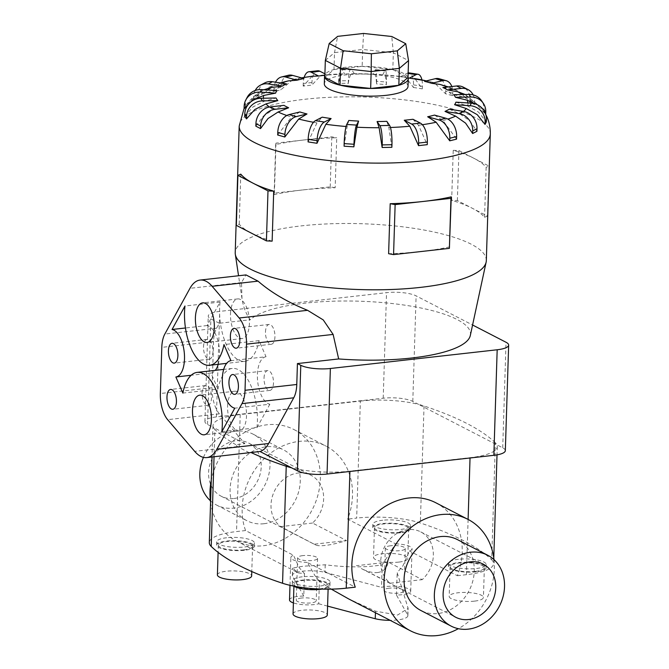 <?xml version="1.0" encoding="UTF-8"?>
<svg xmlns="http://www.w3.org/2000/svg" width="669" height="669" viewBox="0 0 669 669"><rect width="100%" height="100%" fill="white"/><g stroke="black" fill="none" stroke-linecap="round" stroke-linejoin="round"><path stroke-width="0.5" stroke-dasharray="3.35 2.51" d="M382.225 564.87L395.555 543.83L347.646 519.102A62.71 53.027 117.3 0 0 326.079 446.139A62.71 53.027 117.3 0 0 299.227 441.373A62.71 53.027 117.3 0 0 245.565 530.55L293.474 555.278L299.219 567.688L304.479 573.592L298.299 572.923L292.596 568.106L302.99 566.25L325.226 564.787C346.893 567.529 365.893 567.555 382.225 564.87L381.514 587.332A16.75 4.39 -178.2 0 1 386.03 586.529A16.75 4.39 -178.2 0 1 410.716 591.162A16.75 4.39 -178.2 0 1 401.918 594.733A16.75 4.39 -178.2 0 1 396.466 595.05L407.756 615.087A19.936 5.227 -178.2 0 1 407.873 615.706A19.936 5.227 -178.2 0 1 397.403 619.954A19.936 5.227 -178.2 0 1 390.169 620.339M395.555 543.83A16.75 4.39 -178.2 0 1 412.054 548.739A16.75 4.39 -178.2 0 1 409.428 550.988L402.822 566.041L397.169 572.589L408.107 608.405L397.562 615.054L375.485 611.148L348.541 598.855M302.865 555.613A9.968 2.617 1.8 0 0 297.63 557.737A9.968 2.617 1.8 0 0 312.323 560.497A9.968 2.617 1.8 0 0 317.558 558.364A9.968 2.617 1.8 0 0 302.865 555.613M301.535 598.036A9.968 2.617 1.8 0 0 296.3 600.16A9.968 2.617 1.8 0 0 310.993 602.911A9.968 2.617 1.8 0 0 316.228 600.787A9.968 2.617 1.8 0 0 301.535 598.036M390.579 545.77A9.968 2.617 1.8 0 0 385.344 547.903A9.968 2.617 1.8 0 0 400.037 550.654A9.968 2.617 1.8 0 0 405.272 548.521A9.968 2.617 1.8 0 0 390.579 545.77M389.249 588.193A9.968 2.617 1.8 0 0 384.014 590.317A9.968 2.617 1.8 0 0 398.707 593.077A9.968 2.617 1.8 0 0 403.942 590.944A9.968 2.617 1.8 0 0 389.249 588.193M289.526 599.951A16.75 4.39 -178.2 0 1 298.315 596.372A16.75 4.39 -178.2 0 1 303.776 596.054L304.479 573.592M331.28 589.13L319.431 581.311L318.72 603.773A16.75 4.39 -178.2 0 1 314.204 604.575A16.75 4.39 -178.2 0 1 293.398 602.911M319.431 581.311L315.107 575.884L307.347 562.437L355.264 587.165M210.576 502.36A62.71 53.027 117.3 0 0 236.416 540.987A62.71 53.027 117.3 0 0 263.268 545.745A62.71 53.027 117.3 0 0 318.051 494.634A62.71 53.027 117.3 0 0 293.934 429.54A62.71 53.027 117.3 0 0 267.073 424.782A62.71 53.027 117.3 0 0 211.27 480.342M233.999 498.497A29.904 25.288 117.3 0 0 260.132 474.12A29.904 25.288 117.3 0 0 248.625 443.07A29.904 25.288 117.3 0 0 235.814 440.804A29.904 25.288 117.3 0 0 209.69 465.181A29.904 25.288 117.3 0 0 221.196 496.222A29.904 25.288 117.3 0 0 233.999 498.497M298.232 473.008A29.904 25.288 -62.7 0 1 311.043 475.283A29.904 25.288 -62.7 0 1 312.523 523.041L346.5 540.569C338.146 543.153 330.996 544.783 325.042 545.478C320.468 545.979 317.332 545.804 315.617 544.959L280.679 526.612A29.904 25.288 -62.7 0 1 272.676 495.445A29.904 25.288 -62.7 0 1 298.232 473.008M457.462 539.632A39.881 33.726 -62.7 0 1 472.807 581.026A39.881 33.726 -62.7 0 1 437.969 613.532A39.881 33.726 -62.7 0 1 420.893 610.504M263.962 523.727A39.881 33.726 117.3 0 0 298.8 491.222A39.881 33.726 117.3 0 0 283.464 449.827A39.881 33.726 117.3 0 0 266.379 446.8A39.881 33.726 117.3 0 0 231.541 479.305A39.881 33.726 117.3 0 0 246.886 520.699A39.881 33.726 117.3 0 0 263.962 523.727M203.443 457.379A39.881 33.726 -62.7 0 1 236.115 431.187A39.881 33.726 -62.7 0 1 253.2 434.214A39.881 33.726 -62.7 0 1 268.537 475.609A39.881 33.726 -62.7 0 1 233.698 508.114A39.881 33.726 -62.7 0 1 216.622 505.087A39.881 33.726 -62.7 0 1 210.367 500.713M435.778 502.754A62.71 53.027 -62.7 0 1 457.345 575.716L409.428 550.988M493.981 559.619A62.71 53.027 -62.7 0 1 458.34 628.684M377.492 572.547C383.329 571.794 386.916 568.316 388.254 562.119L422.223 579.655A29.904 25.288 117.3 0 0 420.742 531.897A29.904 25.288 117.3 0 0 407.931 529.622A29.904 25.288 117.3 0 0 382.375 552.059A29.904 25.288 117.3 0 0 390.378 583.226L361.302 568.533C367.473 571.686 372.867 573.024 377.492 572.547M243.583 549.868A17.135 4.491 -178.2 0 1 218.337 545.135A17.135 4.491 -178.2 0 1 227.335 541.48A17.135 4.491 -178.2 0 1 252.581 546.213A17.135 4.491 -178.2 0 1 243.583 549.868M217.4 574.88A17.135 4.491 -178.2 0 1 226.398 571.226A17.135 4.491 -178.2 0 1 251.644 575.959M226.624 537.759A18.849 4.942 1.8 0 0 216.723 541.781A18.849 4.942 1.8 0 0 244.503 546.983A18.849 4.942 1.8 0 0 254.396 542.96A18.849 4.942 1.8 0 0 226.624 537.759M244.394 550.286A18.849 4.942 -178.2 0 1 216.622 545.084A18.849 4.942 -178.2 0 1 226.515 541.062A18.849 4.942 -178.2 0 1 254.295 546.264A18.849 4.942 -178.2 0 1 244.394 550.286M399.711 532.348A17.135 4.491 -178.2 0 1 374.464 527.615A17.135 4.491 -178.2 0 1 383.462 523.961A17.135 4.491 -178.2 0 1 408.709 528.694A17.135 4.491 -178.2 0 1 399.711 532.348M398.774 562.094A17.135 4.491 -178.2 0 1 373.528 557.361A17.135 4.491 -178.2 0 1 382.526 553.706A17.135 4.491 -178.2 0 1 407.772 558.439A17.135 4.491 -178.2 0 1 398.774 562.094M382.752 520.239A18.849 4.942 1.8 0 0 372.859 524.262A18.849 4.942 1.8 0 0 400.631 529.463A18.849 4.942 1.8 0 0 410.523 525.441A18.849 4.942 1.8 0 0 382.752 520.239M400.522 532.767A18.849 4.942 -178.2 0 1 372.75 527.565A18.849 4.942 -178.2 0 1 382.651 523.543A18.849 4.942 -178.2 0 1 410.423 528.753A18.849 4.942 -178.2 0 1 400.522 532.767M319.238 588.912A17.135 4.491 -178.2 0 1 293.984 584.179A17.135 4.491 -178.2 0 1 302.982 580.525A17.135 4.491 -178.2 0 1 328.236 585.258A17.135 4.491 -178.2 0 1 319.238 588.912M293.055 613.925A17.135 4.491 -178.2 0 1 302.053 610.27A17.135 4.491 -178.2 0 1 327.3 615.003M302.279 576.803A18.849 4.942 1.8 0 0 292.378 580.826A18.849 4.942 1.8 0 0 320.15 586.027A18.849 4.942 1.8 0 0 330.051 582.005A18.849 4.942 1.8 0 0 302.279 576.803M293.758 586.136A18.849 4.942 -178.2 0 1 292.278 584.129A18.849 4.942 -178.2 0 1 302.171 580.107A18.849 4.942 -178.2 0 1 329.951 585.308A18.849 4.942 -178.2 0 1 321.856 589.096M475.366 571.393A17.135 4.491 -178.2 0 1 450.12 566.66A17.135 4.491 -178.2 0 1 459.118 563.005A17.135 4.491 -178.2 0 1 484.364 567.738A17.135 4.491 -178.2 0 1 475.366 571.393M474.43 601.138A17.135 4.491 -178.2 0 1 449.183 596.405A17.135 4.491 -178.2 0 1 458.181 592.751A17.135 4.491 -178.2 0 1 483.428 597.484A17.135 4.491 -178.2 0 1 474.43 601.138M458.407 559.284A18.849 4.942 1.8 0 0 448.506 563.306A18.849 4.942 1.8 0 0 476.286 568.508A18.849 4.942 1.8 0 0 486.179 564.485A18.849 4.942 1.8 0 0 458.407 559.284M476.177 571.811A18.849 4.942 -178.2 0 1 448.406 566.61A18.849 4.942 -178.2 0 1 458.307 562.587A18.849 4.942 -178.2 0 1 486.079 567.789A18.849 4.942 -178.2 0 1 476.177 571.811M412.965 119.274L418.501 125.254L427.248 144.663M434.49 115.085L442.987 120.554L456.551 139.144M449.284 109.189L459.896 113.922L469.872 120.913L476.922 131.3M455.907 102.165L467.589 105.995L478.569 112.133L486.355 121.9M453.707 94.697L465.298 97.549L480.66 107.032L485.694 114.458L476.696 104.439M442.895 87.522L453.264 89.412L458.817 91.185L469.872 102.156L474.564 104.581L465.164 94.463M424.539 81.334L434.306 82.705L445.579 93.76L452.729 95.759L442.042 84.871M408.174 77.93A90.466 23.716 1.8 0 0 400.43 76.743L405.79 77.186L413.417 87.472L413.501 84.888A15.705 6.447 98.8 0 0 409.11 72.888M405.79 77.186L382.718 74.836A90.466 23.716 1.8 0 0 372.926 74.2L374.431 74.226A102.34 26.835 1.8 0 0 352.22 73.715L354.445 73.774A90.466 23.716 1.8 0 0 344.719 73.958L327.275 75.053A90.466 23.716 1.8 0 0 324.682 75.304M408.015 86.401A41.871 10.98 1.8 0 0 346.299 74.844A41.871 10.98 1.8 0 0 324.314 83.776M484.573 217.308L486.146 167.309A125.613 32.932 1.8 0 0 473.986 158.327A125.613 32.932 1.8 0 0 453.231 150.316L451.659 200.315A125.613 32.932 -178.2 0 1 472.423 208.327A125.613 32.932 -178.2 0 1 484.573 217.308L487.467 216.095L472.423 208.327L457.37 200.566L451.659 200.315M486.321 260.592A125.613 32.932 1.8 0 0 301.192 225.896A125.613 32.932 1.8 0 0 235.22 252.698M335.169 187.755L330.227 186.852L302.321 189.988A125.613 32.932 -178.2 0 1 335.169 187.755L336.741 137.755A125.613 32.932 1.8 0 0 303.893 139.98L331.799 136.852L336.741 137.755M449.693 246.853A125.613 32.932 -178.2 0 1 421.478 251.477A125.613 32.932 -178.2 0 1 388.622 253.71M408.006 77.42A41.871 10.98 1.8 0 0 346.542 67.151A41.871 10.98 1.8 0 0 324.883 74.803M312.155 76.241L303.174 86.092L311.871 85.122L321.078 75.237M342.863 73.975C341.081 73.456 339.635 76.718 338.506 83.767M338.631 80.857L338.556 83.441L348.281 83.265L348.357 80.681L338.631 80.857A15.705 2.843 88.9 0 1 341.157 69.292A15.705 2.843 88.9 0 1 341.926 69.852L344.719 73.958M348.231 83.583C349.36 76.542 350.815 73.272 352.588 73.791M374.431 74.226L352.22 73.715M374.155 74.292C375.376 73.841 376.17 77.161 376.555 84.244M376.622 81.334L376.538 83.918L386.339 84.553L386.423 81.969L376.622 81.334A15.705 1.898 93.7 0 0 375.543 69.685A15.705 1.898 93.7 0 0 375 70.212L372.926 74.2M386.356 84.879C385.971 77.796 385.168 74.476 383.956 74.92M413.425 87.472L422.331 88.86L414.855 78.599M470.315 335.504A112.099 29.394 1.8 0 0 418.56 307.523A112.099 29.394 1.8 0 0 305.281 303.141A112.099 29.394 1.8 0 0 250.231 319.79C245.983 313.845 243.24 306.787 241.994 298.625L241.492 282.544L246 274.917M227.594 406.167A19.936 9.266 83.6 0 1 234.827 391.231A19.936 9.266 83.6 0 1 246.501 415.926A19.936 9.266 83.6 0 1 239.268 430.861A19.936 9.266 83.6 0 1 227.594 406.167M230.496 313.853A19.936 9.266 83.6 0 1 237.729 298.918A19.936 9.266 83.6 0 1 249.403 323.612A19.936 9.266 83.6 0 1 242.17 338.547A19.936 9.266 83.6 0 1 230.496 313.853M264.029 378.069A9.968 4.633 83.6 0 1 267.65 370.601A9.968 4.633 83.6 0 1 273.487 382.952A9.968 4.633 83.6 0 1 269.875 390.412A9.968 4.633 83.6 0 1 264.029 378.069M265.484 331.916A9.968 4.633 83.6 0 1 269.097 324.448A9.968 4.633 83.6 0 1 274.942 336.791A9.968 4.633 83.6 0 1 271.321 344.259A9.968 4.633 83.6 0 1 265.484 331.916M202.055 392.987A9.968 4.633 83.6 0 1 205.676 385.52A9.968 4.633 83.6 0 1 211.513 397.871A9.968 4.633 83.6 0 1 207.9 405.339A9.968 4.633 83.6 0 1 202.055 392.987M203.51 346.835A9.968 4.633 83.6 0 1 207.122 339.367A9.968 4.633 83.6 0 1 212.968 351.71A9.968 4.633 83.6 0 1 209.347 359.178A9.968 4.633 83.6 0 1 203.51 346.835M360.348 401.074A51.839 13.589 -178.2 0 1 418.652 404.427L412.798 401.408A21.843 5.728 1.8 0 0 383.212 398.214L216.405 416.929A21.843 5.728 1.8 0 0 204.931 421.595A21.843 5.728 1.8 0 0 207.541 424.439L213.403 427.458A51.839 13.589 -178.2 0 1 212.985 425.618A51.839 13.589 -178.2 0 1 240.213 414.554L360.348 401.074L356.669 518.09L347.646 519.102M505.329 450.655A21.843 5.728 1.8 0 0 502.72 447.812L496.858 444.793A51.839 13.589 -178.2 0 1 497.276 446.633A51.839 13.589 -178.2 0 1 470.048 457.688L349.912 471.168A51.839 13.589 -178.2 0 1 291.609 467.823M325.335 60.402L334.517 52.625L337.636 36.36M324.808 77.295L333.99 69.517L334.517 52.625L362.69 49.464L363.56 33.45M333.99 69.517L362.155 66.356L362.69 49.464L393.347 52.767L391.766 36.494M362.155 66.356L392.82 69.66L393.347 52.767L408.533 60.603M392.82 69.66L408.006 77.504M218.219 364.312A23.925 11.122 -96.4 0 0 217.718 340.011A23.925 11.122 -96.4 0 0 207.139 325.552L220.051 302.07A42.866 19.928 -96.4 0 0 244.729 361.335A42.866 19.928 -96.4 0 0 259.054 340.638L266.036 356.736L230.947 360.675M266.036 356.736A23.925 11.122 -96.4 0 0 257.548 380.143A23.925 11.122 -96.4 0 0 269.858 404.227L234.777 408.165M269.858 404.227L256.946 427.717L221.857 431.647M256.946 427.717A42.866 19.928 -96.4 0 0 232.268 368.443A42.866 19.928 -96.4 0 0 217.943 389.141L182.854 393.079M217.943 389.141L210.969 373.043L191.175 375.267M210.969 373.043A23.925 11.122 -96.4 0 0 215.284 370.35M207.139 325.552L185.455 327.986M220.051 302.07L184.97 306.001M259.054 340.638L223.973 344.577M249.403 452.796L237.344 446.566L235.889 444.693L244.854 443.689L219.39 413.86A23.925 11.122 83.6 0 1 212.106 387.702L213.553 341.55A23.925 11.122 83.6 0 1 216.589 328.228L219.323 323.261L250.231 319.79M219.323 323.261L210.86 318.896A21.843 5.728 -178.2 0 1 208.243 316.052A21.843 5.728 -178.2 0 1 219.716 311.386L386.531 292.671A21.843 5.728 -178.2 0 1 416.11 295.865L472.582 325M244.854 443.689L213.403 427.458A51.839 13.589 -178.2 0 0 214.9 429.448L214.047 456.768M272.141 241.141A125.613 32.932 -178.2 0 1 251.377 233.13A125.613 32.932 -178.2 0 1 239.218 224.157L236.333 225.369M239.218 224.157L240.79 174.149M303.893 139.98A125.613 32.932 1.8 0 0 275.678 144.604L275.988 143.116L303.893 139.98M331.799 136.852L330.227 186.852M302.321 189.988L274.415 193.115L274.106 194.604A125.613 32.932 -178.2 0 1 302.321 189.988M275.988 143.116L274.415 193.115M275.678 144.604L274.106 194.604M453.231 150.316L458.942 150.567L489.039 166.096L486.146 167.309M489.039 166.096L487.467 216.095M458.942 150.567L457.37 200.566M386.816 121.34L388.848 127.545L391.867 147.314M344.083 146.202L347.136 126.575L348.817 120.462M308.091 141.895L316.955 122.895L322.199 117.167M277.685 134.996L291.542 117.05L299.846 111.966M255.851 126.173L263.318 116.13L273.387 109.599L283.949 105.359M244.72 116.297L253.033 106.906L264.272 101.278L276.054 97.992M244.068 108.855L246.125 105.192L254.32 97.231L265.075 92.907L276.949 90.599M263.921 89.763L262.315 90.616L253.501 99.455L257.782 97.248L268.695 87.313L275.728 85.297L286.533 83.893M285.429 81.384L273.864 91.611L280.696 89.939L292.997 79.527L303.877 78.541M247.104 97.49A15.705 15.036 -152.5 0 0 245.473 103.745L245.389 106.329M253.501 99.455L253.584 96.871A15.705 13.706 62.7 0 1 255.215 90.474M264.799 82.906A15.705 13.706 -117.3 0 0 257.866 94.664L257.782 97.248M273.864 91.611L273.947 89.027A15.705 11.047 76.2 0 1 275.544 82.187M288.381 75.279A15.705 11.047 -103.8 0 0 280.771 87.355L280.696 89.939M303.174 86.092L303.249 83.508A15.705 7.3 83.6 0 1 304.178 77.395M327.275 75.053L324.917 73.833M317.65 70.772A15.705 7.3 -96.4 0 0 311.955 82.538L311.871 85.122M354.445 73.774L351.651 69.668A15.705 2.843 -91.1 0 0 350.882 69.116A15.705 2.843 -91.1 0 0 348.357 80.681M382.718 74.836L384.8 70.847A15.705 1.898 -86.3 0 1 385.336 70.32A15.705 1.898 -86.3 0 1 386.423 81.969M408.149 72.913A15.705 6.447 98.8 0 0 407.178 73.255L400.43 76.743M421.913 79.904A15.705 6.447 -81.2 0 1 422.415 86.276L422.331 88.86M445.579 93.76L445.663 91.176A15.705 10.37 105.6 0 0 439.056 78.716M451.826 86.518A15.705 10.37 -74.4 0 1 452.813 93.175L452.729 95.759M469.872 102.156L469.956 99.581A15.705 13.28 117.3 0 0 463.341 87.171M473.167 94.889A15.705 13.28 -62.7 0 1 474.647 101.997L474.564 104.581M483.921 111.857L484.005 109.273A15.705 14.885 145.8 0 0 481.546 100.726M495.361 442.794A342.143 89.705 -178.2 0 0 424.029 405.983A51.839 13.589 -178.2 0 0 418.652 404.427L496.858 444.793A51.839 13.589 -178.2 0 0 495.361 442.794L491.682 559.811A342.143 89.705 1.8 0 0 420.349 522.991A51.839 13.589 1.8 0 0 356.669 518.09M235.889 444.693A342.143 89.705 -178.2 0 1 214.9 429.448M314.656 544.148L346.5 540.569M407.756 615.087L407.998 607.502M375.485 611.148L375.434 612.737M327.576 606.114L318.72 603.773M457.345 575.716L466.368 574.696A51.839 13.589 1.8 0 0 493.597 563.641A51.839 13.589 1.8 0 0 491.682 559.811M390.378 583.226L422.223 579.655M307.347 562.437A16.75 4.39 -178.2 0 1 290.856 557.528A16.75 4.39 -178.2 0 1 293.474 555.278M245.565 530.55L236.533 531.562A51.839 13.589 1.8 0 0 209.313 542.626M303.776 596.054L292.478 576.017L292.721 568.433M312.523 523.041L280.679 526.612M388.254 562.119L356.41 565.69M292.478 576.017A19.936 5.227 -178.2 0 1 292.361 575.407A19.936 5.227 -178.2 0 1 302.84 571.15A19.936 5.227 -178.2 0 1 324.992 572.371L381.514 587.332M325.226 564.787L324.992 572.371M396.466 595.05L397.169 572.589M418.501 125.254A102.34 26.835 1.8 0 0 422.382 124.718M442.987 120.554A102.34 26.835 1.8 0 0 447.87 119.099M459.896 113.922A102.34 26.835 1.8 0 0 463.525 111.405M467.589 105.995A102.34 26.835 1.8 0 0 467.915 102.942M465.298 97.549A102.34 26.835 1.8 0 0 462.045 94.546M453.264 89.412A102.34 26.835 1.8 0 0 447.502 87.003M432.651 82.387A102.34 26.835 1.8 0 0 426.37 80.882M405.481 77.152A102.34 26.835 1.8 0 0 384.207 74.861M342.495 73.891A102.34 26.835 1.8 0 0 321.538 75.212M490.302 133.917A125.613 32.932 1.8 0 0 305.173 99.229A125.613 32.932 1.8 0 0 239.201 126.031M219.39 413.86L167.643 419.664M212.106 387.702L160.351 393.506M237.344 446.566L194.687 451.349M213.553 341.55L161.806 347.353M216.589 328.228L164.842 334.04M241.492 282.544L189.971 288.322M207.541 424.439L210.86 318.896M388.848 127.545A102.34 26.835 1.8 0 0 390.462 127.486M346.049 126.491A102.34 26.835 1.8 0 0 347.136 126.575M313.493 122.276A102.34 26.835 1.8 0 0 316.955 122.895M286.8 115.503A102.34 26.835 1.8 0 0 291.542 117.05M269.448 107.007A102.34 26.835 1.8 0 0 273.387 109.599M263.402 98.234A102.34 26.835 1.8 0 0 264.272 101.278M267.843 90.014A102.34 26.835 1.8 0 0 265.075 92.907M281.273 83.081A102.34 26.835 1.8 0 0 275.728 85.297M301.635 77.913A102.34 26.835 1.8 0 0 295.18 79.201M245.473 103.745L244.152 106.279M257.866 94.664L253.584 96.871M280.771 87.355L273.947 89.027M311.955 82.538L303.249 83.508M351.651 69.668L341.926 69.852M384.8 70.847L375 70.212M408.132 73.406L407.178 73.255M422.415 86.276L413.501 84.888M452.813 93.175L445.663 91.176M474.647 101.997L469.956 99.581M485.778 111.874L484.005 109.273M383.212 398.214L386.531 292.671M216.405 416.929L219.716 311.386M412.798 401.408L416.11 295.865M502.72 447.812L506.032 342.269M468.108 519.428L466.368 574.696M240.213 414.554L236.533 531.562M424.029 405.983L420.349 522.991M410.716 591.162L412.054 548.739M297.63 557.737L296.3 600.16M385.344 547.903L384.014 590.317M293.934 429.54L326.079 446.139M248.625 443.07L311.043 475.283M253.2 434.214L283.464 449.827M420.742 531.897L483.152 564.109M218.337 545.135L218.102 552.368M216.723 541.781L216.622 545.084M374.464 527.615L373.528 557.361M372.859 524.262L372.75 527.565M293.984 584.179L293.925 586.236M292.378 580.826L292.278 584.129M450.12 566.66L449.183 596.405M448.506 563.306L448.406 566.61M485.886 114.825L485.644 114.366M426.496 80.857L434.306 82.705M448.28 86.92L458.817 91.185M465.198 94.488L480.66 107.032M234.827 391.231L199.738 395.17M237.729 298.918L202.64 302.856M267.65 370.601L232.561 374.54M269.097 324.448L234.016 328.379M205.676 385.52L170.587 389.458M207.122 339.367L172.042 343.306M209.347 359.178L174.266 363.116M207.9 405.339L172.811 409.269M271.321 344.259L236.241 348.198M269.875 390.412L234.786 394.35M242.17 338.547L207.089 342.486M239.268 430.861L204.187 434.8M232.268 368.443L223.689 369.405M244.729 361.335L226.632 363.367M241.994 298.625L238.549 275.753M245.147 106.689L244.076 108.503M246.125 105.192C250.783 98.836 256.177 93.978 262.315 90.616M268.695 87.313L280.219 82.914M292.997 79.527L301.443 77.855M350.882 69.116L341.157 69.292M385.336 70.32L375.543 69.685M204.931 421.595L208.243 316.052M486.179 564.485L486.079 567.789M484.364 567.738L483.428 597.484M330.051 582.005L329.951 585.308M328.236 585.258L328.111 589.172M410.523 525.441L410.423 528.753M408.709 528.694L407.772 558.439M254.396 542.96L254.295 546.264M252.581 546.213L251.787 571.543M361.302 568.533L455.723 617.261M216.622 505.087L246.886 520.699M221.196 496.222L315.617 544.959M236.416 540.987L298.299 572.923M407.873 615.706L408.107 608.405M289.986 585.325L290.856 557.528M292.361 575.407L292.596 568.106M212.985 425.618L211.998 456.994M497.276 446.633L497.017 454.861M493.772 557.971L493.597 563.641M405.272 548.521L403.942 590.944M317.558 558.364L316.228 600.787"/><path stroke-width="1" d="M451.149 626.117L420.893 610.504A39.881 33.726 -62.7 0 1 405.548 569.11A39.881 33.726 -62.7 0 1 440.386 536.605A39.881 33.726 -62.7 0 1 457.462 539.632L487.726 555.245A39.881 33.726 117.3 0 0 470.65 552.218A39.881 33.726 117.3 0 0 435.812 584.723A39.881 33.726 117.3 0 0 451.149 626.117A39.881 33.726 117.3 0 0 468.233 629.144A39.881 33.726 117.3 0 0 503.071 596.648A39.881 33.726 117.3 0 0 487.726 555.245M211.998 456.994L209.313 542.626A51.839 13.589 1.8 0 0 211.228 546.456A342.143 89.705 1.8 0 0 282.561 583.268A51.839 13.589 1.8 0 0 346.233 588.176L355.264 587.165A62.71 53.027 -62.7 0 1 408.926 497.987A62.71 53.027 -62.7 0 1 435.778 502.754L467.932 519.345A62.71 53.027 -62.7 0 1 493.981 559.619M458.34 628.684A62.71 53.027 -62.7 0 1 437.275 635.55A62.71 53.027 -62.7 0 1 410.423 630.792A62.71 53.027 -62.7 0 1 386.297 565.698A62.71 53.027 -62.7 0 1 441.08 514.586A62.71 53.027 -62.7 0 1 467.932 519.345M470.349 561.835A29.904 25.288 -62.7 0 1 483.152 564.109A29.904 25.288 -62.7 0 1 494.659 595.151A29.904 25.288 -62.7 0 1 468.534 619.536A29.904 25.288 -62.7 0 1 455.723 617.261A29.904 25.288 -62.7 0 1 444.216 586.211A29.904 25.288 -62.7 0 1 470.349 561.835M251.787 571.543L251.644 575.959A17.135 4.491 -178.2 0 1 242.646 579.613A17.135 4.491 -178.2 0 1 217.4 574.88L218.102 552.368M328.111 589.172L327.3 615.003A17.135 4.491 -178.2 0 1 318.302 618.658A17.135 4.491 -178.2 0 1 293.055 613.925L293.925 586.236M321.856 589.096A18.849 4.942 -178.2 0 1 320.05 589.33A18.849 4.942 -178.2 0 1 293.758 586.136M408.675 119.793A90.466 23.716 1.8 0 0 412.965 119.274L420.358 123.088A15.705 7.3 -96.4 0 1 427.332 142.079L427.248 144.663L418.543 145.641L409.804 126.224L404.26 120.244A90.466 23.716 1.8 0 0 408.675 119.793M436.155 122.235L427.658 116.757A90.466 23.716 1.8 0 0 434.49 115.085L445.763 118.237A15.705 11.047 -103.8 0 1 456.634 136.56L456.551 139.144L449.727 140.825L436.155 122.235A102.34 26.835 1.8 0 1 422.382 124.718M455.614 116.138L445.002 111.405A90.466 23.716 1.8 0 0 449.284 109.189L463.333 111.372A15.705 13.706 -117.3 0 1 477.005 128.716L476.922 131.3L472.64 133.516L465.582 123.129L455.614 116.138A102.34 26.835 1.8 0 1 447.87 119.099M466.268 108.529L454.586 104.699A90.466 23.716 1.8 0 0 455.907 102.165L471.352 103.16A15.705 15.036 -152.5 0 1 486.43 119.316L486.355 121.9L485.033 124.434L477.248 114.667L466.268 108.529A102.34 26.835 1.8 0 1 463.525 111.405M476.696 104.439L467.071 100.158L455.48 97.306A90.466 23.716 1.8 0 0 453.707 94.697L469.044 94.413A15.705 14.885 145.8 0 1 481.546 100.726L483.319 103.327A15.705 14.885 -34.2 0 1 485.778 111.874L485.702 114.215M465.198 94.488L457.956 91.837L447.586 89.939A90.466 23.716 1.8 0 0 442.895 87.522L456.618 85.983A15.705 13.28 117.3 0 1 463.341 87.171L468.032 89.596A15.705 13.28 -62.7 0 1 473.167 94.889M448.28 86.92L439.801 84.386L431.689 83.332A90.466 23.716 1.8 0 0 424.539 81.334L435.302 78.691A15.705 10.37 105.6 0 1 439.056 78.716L446.206 80.715A15.705 10.37 -74.4 0 1 451.826 86.518M426.496 80.857L409.336 78.131A90.466 23.716 1.8 0 0 408.174 77.93M324.682 75.304A90.466 23.716 1.8 0 0 322.859 75.505A90.466 23.716 1.8 0 0 318.569 76.023L312.155 76.241L301.443 77.855M324.883 74.803A41.871 10.98 1.8 0 0 324.557 76.082L324.314 83.776A41.871 10.98 1.8 0 0 386.021 95.341A41.871 10.98 1.8 0 0 408.015 86.401L408.257 78.716A41.871 10.98 1.8 0 0 408.006 77.42M244.076 108.503L239.201 126.031L235.22 252.698A125.613 32.932 1.8 0 0 235.312 254.279A125.613 32.932 1.8 0 0 420.349 287.394A125.613 32.932 1.8 0 0 486.129 262.164A125.613 32.932 1.8 0 0 486.321 260.592L490.302 133.917C490.427 126.817 488.872 120.295 485.644 114.366M451.266 196.853L450.956 198.342L423.051 201.478A125.613 32.932 1.8 0 0 451.266 196.853L449.384 248.35L393.564 254.613L388.622 253.71L390.194 203.702A125.613 32.932 1.8 0 0 423.051 201.478L395.136 204.605L390.194 203.702M324.557 76.082A41.871 10.98 1.8 0 0 386.264 87.647A41.871 10.98 1.8 0 0 408.257 78.716M200.081 280.068A42.866 19.928 83.6 0 1 212.14 286.307L239.184 317.992A23.925 11.122 83.6 0 1 246.476 344.142L245.021 390.303A23.925 11.122 83.6 0 1 241.986 403.616L216.848 449.334A42.866 19.928 83.6 0 1 206.746 457.588A42.866 19.928 83.6 0 1 194.687 451.349L167.643 419.664A23.925 11.122 83.6 0 1 160.351 393.506L161.806 347.353A23.925 11.122 83.6 0 1 164.842 334.04L189.971 288.322A42.866 19.928 83.6 0 1 200.081 280.068L246 274.917L258.058 281.156C271.204 292.562 287.712 302.279 307.581 310.316L323.244 319.916L333.129 334.425L338.665 358.944A112.099 29.394 1.8 0 0 411.611 358.015A112.099 29.394 1.8 0 0 470.315 335.504L486.129 262.164M192.505 410.105A19.936 9.266 83.6 0 1 199.738 395.17A19.936 9.266 83.6 0 1 211.421 419.864A19.936 9.266 83.6 0 1 204.187 434.8A19.936 9.266 83.6 0 1 192.505 410.105M195.407 317.792A19.936 9.266 83.6 0 1 202.64 302.856A19.936 9.266 83.6 0 1 214.323 327.551A19.936 9.266 83.6 0 1 207.089 342.486A19.936 9.266 83.6 0 1 195.407 317.792M228.949 382.007A9.968 4.633 83.6 0 1 232.561 374.54A9.968 4.633 83.6 0 1 238.407 386.883A9.968 4.633 83.6 0 1 234.786 394.35A9.968 4.633 83.6 0 1 228.949 382.007M230.395 335.846A9.968 4.633 83.6 0 1 234.016 328.379A9.968 4.633 83.6 0 1 239.853 340.73A9.968 4.633 83.6 0 1 236.241 348.198A9.968 4.633 83.6 0 1 230.395 335.846M166.974 396.926A9.968 4.633 83.6 0 1 170.587 389.458A9.968 4.633 83.6 0 1 176.432 401.81A9.968 4.633 83.6 0 1 172.811 409.269A9.968 4.633 83.6 0 1 166.974 396.926M168.421 350.773A9.968 4.633 83.6 0 1 172.042 343.306A9.968 4.633 83.6 0 1 177.879 355.649A9.968 4.633 83.6 0 1 174.266 363.116A9.968 4.633 83.6 0 1 168.421 350.773M259.965 451.491L297.462 470.842A21.843 5.728 1.8 0 0 327.049 474.037L493.856 455.313A21.843 5.728 1.8 0 0 505.329 450.655L508.649 345.112A21.843 5.728 -178.2 0 1 497.176 349.77L330.369 368.494A21.843 5.728 -178.2 0 1 300.782 365.299L297.429 363.568L296.777 384.491A23.925 11.122 83.6 0 1 293.733 397.812L268.603 443.522A42.866 19.928 83.6 0 1 259.965 451.491L206.746 457.588M371.37 53.771L343.164 50.727L329.19 43.51L337.636 36.36L363.56 33.45L391.766 36.494L405.74 43.702L397.294 50.861L371.37 53.771L371.178 71.541L340.521 68.238L343.164 50.727M405.74 43.702L408.533 60.603L408.006 77.504L398.824 85.281L370.651 88.442L339.994 85.13L340.521 68.238L325.335 60.402L329.19 43.51M408.533 60.603L399.351 68.38L397.294 50.861M398.824 85.281L399.351 68.38L371.178 71.541L370.651 88.442M339.994 85.13L324.808 77.295L325.335 60.402M230.947 360.675A23.925 11.122 -96.4 0 0 222.468 384.081A23.925 11.122 -96.4 0 0 234.777 408.165L221.857 431.647A42.866 19.928 -96.4 0 0 197.179 372.382A42.866 19.928 -96.4 0 0 182.854 393.079L175.88 376.982A23.925 11.122 -96.4 0 0 184.36 353.575A23.925 11.122 -96.4 0 0 172.05 329.491L184.97 306.001A42.866 19.928 -96.4 0 0 209.64 365.274A42.866 19.928 -96.4 0 0 223.973 344.577L230.947 360.675M191.175 375.267L175.88 376.982M215.284 370.35A23.925 11.122 -96.4 0 0 218.219 364.312M185.455 327.986L172.05 329.491M338.665 358.944L297.429 363.568M472.582 325L506.032 342.269A21.843 5.728 -178.2 0 1 508.649 345.112M395.136 204.605L393.564 254.613M450.956 198.342L449.384 248.35M240.79 174.149A125.613 32.932 1.8 0 0 252.949 183.13L237.905 175.362L240.79 174.149M252.949 183.13A125.613 32.932 1.8 0 0 273.713 191.142L267.993 190.891L252.949 183.13M237.905 175.362L236.333 225.369L266.421 240.899L272.141 241.141L273.713 191.142M267.993 190.891L266.421 240.899M382.141 147.498L391.867 147.314L391.95 144.73A15.705 2.843 -91.1 0 0 389.609 125.446L386.816 121.34A90.466 23.716 1.8 0 1 377.09 121.524L379.883 125.63A15.705 2.843 88.9 0 1 382.225 144.905L382.141 147.489L379.122 127.72L377.09 121.524M356.928 127.21L353.876 146.837L344.083 146.202L344.159 143.618L353.96 144.253A15.705 1.898 -86.3 0 1 356.535 125.086L358.609 121.097L356.928 127.21A102.34 26.835 1.8 0 0 379.122 127.72M325.862 124.283L316.997 143.283L308.091 141.903L308.166 139.311L317.081 140.699A15.705 6.447 -81.2 0 1 324.356 122.042L331.105 118.555L325.862 124.283A102.34 26.835 1.8 0 0 346.049 126.491M298.692 119.049L284.835 136.994L284.919 134.41A15.705 10.37 -74.4 0 1 296.233 116.607L306.996 113.964L298.692 119.049A102.34 26.835 1.8 0 0 313.493 122.276M284.835 137.003L277.685 134.996L277.769 132.412L284.919 134.41M278.078 112.016L268.01 118.547L260.542 128.599L255.851 126.173L255.934 123.589L260.626 126.015A15.705 13.28 -62.7 0 1 274.917 109.315L288.64 107.776L278.078 112.016A102.34 26.835 1.8 0 0 286.8 115.503M266.045 103.887L254.805 109.507L246.493 118.898L244.72 116.297L244.804 113.713L246.577 116.314A15.705 14.885 -34.2 0 1 262.491 100.885L277.827 100.601L266.045 103.887A102.34 26.835 1.8 0 0 269.448 107.007M244.068 108.863L244.152 106.279A15.705 15.036 27.5 0 1 245.782 100.024A15.705 15.036 27.5 0 1 260.182 92.138L275.628 93.133L263.753 95.441L252.43 100.141L244.068 108.855M255.215 90.474A15.705 13.706 62.7 0 1 260.517 85.122A15.705 13.706 62.7 0 1 268.202 83.926L282.251 86.109L271.447 87.514L263.921 89.763M275.544 82.187A15.705 11.047 76.2 0 1 281.557 76.96A15.705 11.047 76.2 0 1 285.772 77.06L297.044 80.213L288.356 80.882L280.219 82.914M353.876 146.837L353.96 144.253M344.159 143.618A15.705 1.898 93.7 0 1 346.734 124.459L348.817 120.462A90.466 23.716 1.8 0 0 358.609 121.097M316.997 143.283L317.081 140.699M308.166 139.311A15.705 6.447 98.8 0 1 315.442 120.654L322.199 117.167A90.466 23.716 1.8 0 0 331.105 118.555M277.769 132.412A15.705 10.37 105.6 0 1 289.083 114.608L299.846 111.966A90.466 23.716 1.8 0 0 306.996 113.964M260.542 128.599L260.626 126.015M255.934 123.589A15.705 13.28 117.3 0 1 270.226 106.898L283.949 105.359A90.466 23.716 1.8 0 0 288.64 107.776M246.493 118.898L246.577 116.314M244.804 113.713A15.705 14.885 145.8 0 1 260.718 98.284L276.054 97.992A90.466 23.716 1.8 0 0 277.827 100.601M245.782 100.024L247.104 97.49A15.705 15.036 -152.5 0 1 261.504 89.604L276.949 90.599A90.466 23.716 1.8 0 0 275.628 93.133M260.517 85.122L264.799 82.906A15.705 13.706 -117.3 0 1 272.484 81.71L286.533 83.893A90.466 23.716 1.8 0 0 282.251 86.109M281.557 76.96L288.381 75.279A15.705 11.047 -103.8 0 1 292.604 75.388L303.877 78.541A90.466 23.716 1.8 0 0 297.044 80.213M304.178 77.395A15.705 7.3 83.6 0 1 308.953 71.75A15.705 7.3 83.6 0 1 311.177 72.21L318.569 76.023M324.917 73.833L319.882 71.232A15.705 7.3 -96.4 0 0 317.65 70.772L308.953 71.75M409.336 78.131L416.093 74.644A15.705 6.447 -81.2 0 1 418.025 74.267L409.11 72.888A15.705 6.447 98.8 0 0 408.149 72.913M418.025 74.267A15.705 6.447 -81.2 0 1 421.913 79.904M431.689 83.332L442.452 80.69A15.705 10.37 -74.4 0 1 446.206 80.715M447.586 89.939L461.309 88.4A15.705 13.28 -62.7 0 1 468.032 89.596M455.48 97.306L470.809 97.022A15.705 14.885 -34.2 0 1 483.319 103.327M454.586 104.699L470.031 105.694A15.705 15.036 27.5 0 1 485.109 121.842L485.033 124.426M445.002 111.405L459.051 113.588A15.705 13.706 62.7 0 1 472.715 130.932L472.64 133.516M427.658 116.757L438.931 119.918A15.705 11.047 76.2 0 1 449.811 138.232L449.727 140.816M404.26 120.244L411.652 124.066A15.705 7.3 83.6 0 1 418.627 143.057L418.543 145.641M291.609 467.823A51.839 13.589 -178.2 0 1 286.232 466.26A342.143 89.705 -178.2 0 1 250.984 452.495M410.423 630.792L348.541 598.855L331.28 589.13M211.27 480.342A62.71 53.027 117.3 0 0 210.576 502.36M210.367 500.713A39.881 33.726 -62.7 0 1 203.443 457.379M375.434 612.737L375.25 618.733L327.576 606.114M390.169 620.339A19.936 5.227 -178.2 0 1 375.25 618.733M293.398 602.911A16.75 4.39 -178.2 0 1 289.526 599.951L289.986 585.325M467.915 102.942A102.34 26.835 1.8 0 0 467.071 100.158M462.045 94.546A102.34 26.835 1.8 0 0 457.956 91.837M447.502 87.003A102.34 26.835 1.8 0 0 439.801 84.386M426.37 80.882A102.34 26.835 1.8 0 0 414.387 78.541M239.201 126.031A125.613 32.932 1.8 0 0 424.33 160.719A125.613 32.932 1.8 0 0 490.302 133.917M268.603 443.522L216.848 449.334M293.733 397.812L241.986 403.616M296.777 384.491L245.021 390.303M333.129 334.425L246.476 344.142M258.058 281.147L212.14 286.307M307.581 310.316L239.184 317.992M297.462 470.842L300.782 365.299M379.883 125.63L389.609 125.446M382.225 144.905L391.95 144.73M390.462 127.486A102.34 26.835 1.8 0 0 409.804 126.224M263.753 95.441A102.34 26.835 1.8 0 0 263.402 98.234M271.447 87.514A102.34 26.835 1.8 0 0 267.843 90.014M288.356 80.882A102.34 26.835 1.8 0 0 281.273 83.081M312.841 76.182A102.34 26.835 1.8 0 0 301.635 77.913M346.734 124.459L356.535 125.086M315.442 120.654L324.356 122.042M289.083 114.608L296.233 116.607M270.226 106.898L274.917 109.315M260.718 98.284L262.491 100.885M261.504 89.604L260.182 92.138M272.484 81.71L268.202 83.926M292.604 75.388L285.772 77.06M319.882 71.232L311.177 72.21M416.093 74.644L408.132 73.406M442.452 80.69L435.302 78.691M461.309 88.4L456.618 85.983M470.809 97.022L469.044 94.413M470.031 105.694L471.352 103.16M485.109 121.842L486.43 119.316M459.051 113.588L463.333 111.372M472.715 130.932L477.005 128.716M438.931 119.918L445.763 118.237M449.811 138.232L456.634 136.56M411.652 124.066L420.358 123.088M418.627 143.057L427.332 142.079M493.856 455.313L497.176 349.77M327.049 474.037L330.369 368.494M214.047 456.768L211.228 546.456M286.232 466.26L282.561 583.268M470.039 457.989L468.108 519.428M349.904 471.469L346.233 588.176M223.689 369.405L197.179 372.382M226.632 363.367L209.64 365.274M238.549 275.753L235.312 254.279M497.017 454.861L493.772 557.971"/></g></svg>
